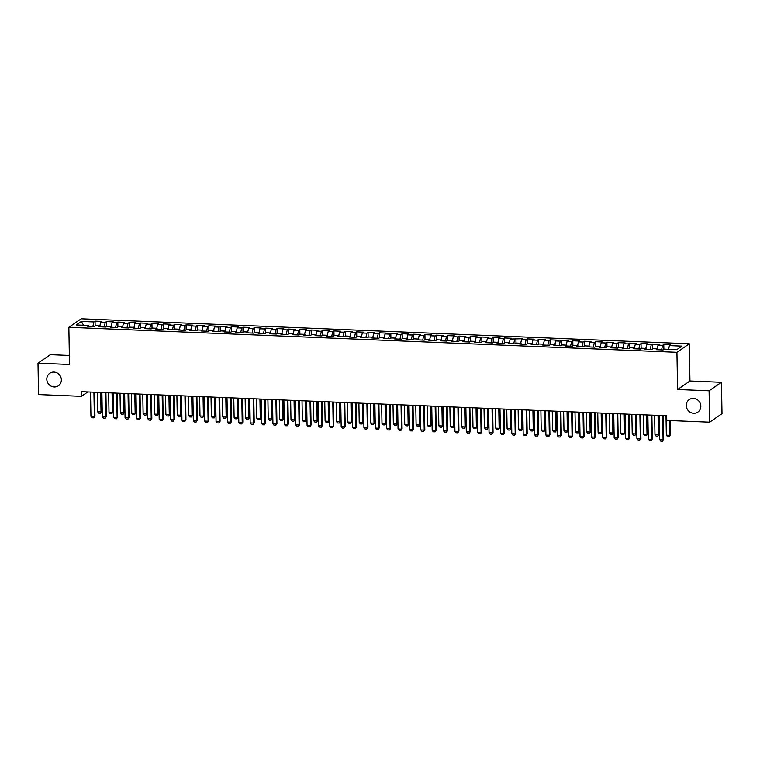<?xml version="1.0" encoding="UTF-8"?>
<svg xmlns="http://www.w3.org/2000/svg" width="760" height="760" viewBox="0 0 760 760"><rect width="100%" height="100%" fill="white"/><g stroke="black" fill="none" stroke-linecap="round" stroke-linejoin="round"><path stroke-width="1.14" d="M61.361 379.829A7.59 7.134 55.5 0 1 50.853 385.994A7.59 7.134 55.5 0 1 49.78 373.274A7.59 7.134 55.5 0 1 61.361 379.829M700.834 406.134A7.59 7.134 55.5 0 1 690.317 412.3A7.59 7.134 55.5 0 1 689.253 399.579A7.59 7.134 55.5 0 1 700.834 406.134M69.35 355.462L50.359 354.673L38 363.185L38.551 394.563L81.434 396.33L87.799 391.941M689.292 343.795L81.215 318.782L68.856 327.294L676.932 352.308L689.292 343.795L689.947 380.988L677.587 389.5L709.089 390.792L721.449 382.29L689.947 380.988M721.449 382.29L722 413.668L709.64 422.17L709.089 390.792M83.562 325.261L81.368 321.423L76.219 324.957L88.73 325.479L87.543 326.297L94.373 326.572L95.561 325.755L100.102 325.945L98.923 326.762L105.745 327.037L106.932 326.22L111.482 326.41L110.295 327.227L117.116 327.512L118.303 326.695L122.854 326.876L121.666 327.693L128.497 327.978L129.675 327.161L134.225 327.351L133.048 328.168L139.868 328.444L141.056 327.626L145.607 327.816L144.419 328.633L151.24 328.909L152.427 328.092L156.978 328.282L155.791 329.099L162.621 329.384L163.799 328.567L168.35 328.748L167.162 329.565L173.993 329.849L175.18 329.033L179.73 329.222L178.543 330.04L185.364 330.315L186.552 329.498L191.102 329.688L189.914 330.505L196.736 330.78L197.923 329.973L202.473 330.153L201.286 330.97L208.116 331.255L209.304 330.438L213.855 330.619L212.667 331.436L219.488 331.721L220.675 330.904L225.226 331.094L224.038 331.911L230.859 332.187L232.047 331.369L236.597 331.559L235.41 332.376L242.24 332.652L243.428 331.844L247.969 332.025L246.791 332.842L253.612 333.127L254.799 332.31L259.35 332.49L258.162 333.308L264.983 333.592L266.171 332.776L270.721 332.966L269.534 333.783L276.365 334.058L277.542 333.241L282.093 333.431L280.915 334.248L287.736 334.523L288.923 333.716L293.474 333.897L292.286 334.713L299.108 334.998L300.295 334.181L304.845 334.372L303.658 335.179L310.488 335.464L311.666 334.647L316.217 334.837L315.039 335.654L321.86 335.93L323.048 335.113L327.598 335.302L326.41 336.119L333.231 336.404L334.419 335.587L338.969 335.768L337.782 336.585L344.613 336.87L345.791 336.053L350.341 336.243L349.153 337.05L355.984 337.335L357.172 336.519L361.722 336.709L360.534 337.526L367.356 337.801L368.543 336.984L373.094 337.174L371.906 337.991L378.727 338.276L379.915 337.459L384.465 337.639L383.277 338.456L390.108 338.741L391.295 337.924L395.846 338.115L394.659 338.922L401.479 339.207L402.667 338.39L407.217 338.58L406.03 339.397L412.851 339.673L414.038 338.856L418.589 339.045L417.401 339.863L424.232 340.147L425.419 339.33L429.96 339.511L428.783 340.328L435.603 340.613L436.791 339.796L441.341 339.986L440.154 340.803L446.975 341.078L448.162 340.262L452.713 340.452L451.526 341.269L458.356 341.544L459.534 340.727L464.084 340.917L462.906 341.734L469.727 342.019L470.915 341.202L475.465 341.382L474.278 342.199L481.099 342.484L482.286 341.667L486.837 341.858L485.649 342.674L492.48 342.95L493.658 342.133L498.208 342.323L497.021 343.14L503.851 343.416L505.039 342.599L509.589 342.788L508.402 343.606L515.223 343.89L516.41 343.073L520.961 343.254L519.774 344.071L526.604 344.356L527.782 343.539L532.332 343.729L531.145 344.546L537.975 344.822L539.163 344.005L543.714 344.195L542.526 345.012L549.347 345.287L550.534 344.47L555.085 344.66L553.897 345.477L560.718 345.762L561.906 344.945L566.457 345.125L565.269 345.942L572.1 346.227L573.287 345.41L577.828 345.601L576.65 346.417L583.471 346.693L584.658 345.876L589.209 346.066L588.021 346.883L594.842 347.159L596.03 346.341L600.581 346.531L599.393 347.349L606.223 347.633L607.411 346.816L611.952 346.997L610.774 347.814L617.595 348.099L618.783 347.282L623.333 347.472L622.145 348.289L628.966 348.565L630.154 347.748L634.704 347.938L633.517 348.755L640.347 349.03L641.525 348.222L646.076 348.403L644.898 349.22L651.719 349.505L652.906 348.688L657.457 348.868L656.269 349.685L663.091 349.97L664.278 349.153L676.789 349.666L681.938 346.123L669.427 345.61L670.605 344.793L663.784 344.517L662.596 345.334L658.046 345.144L659.233 344.327L646.674 344.679L647.862 343.862L641.031 343.577L639.853 344.394L635.303 344.213L636.481 343.397L629.66 343.111L628.472 343.928L623.922 343.738L625.109 342.922L618.288 342.646L617.101 343.463L612.55 343.273L613.738 342.456L606.908 342.18L605.73 342.988L601.179 342.808L602.366 341.99L595.536 341.705L594.348 342.522L589.798 342.342L590.986 341.525L584.164 341.24L582.977 342.057L578.427 341.867L579.614 341.05L572.793 340.774L571.606 341.591L567.055 341.401L568.242 340.584L561.412 340.309L560.225 341.116L555.674 340.936L556.861 340.119L550.04 339.834L548.853 340.651L544.303 340.461L545.49 339.653L538.669 339.368L537.481 340.185L532.931 339.995L534.119 339.178L527.288 338.903L526.1 339.72L521.559 339.53L522.737 338.713L510.178 339.065L511.366 338.248L504.545 337.962L503.358 338.779L498.807 338.589L499.994 337.782L493.164 337.497L491.986 338.314L487.435 338.124L488.613 337.307L481.792 337.031L480.605 337.849L476.055 337.659L477.242 336.841L470.421 336.556L469.233 337.373L464.683 337.193L465.87 336.376L459.04 336.091L457.862 336.908L453.311 336.718L454.49 335.91L447.668 335.625L446.481 336.442L441.93 336.252L443.118 335.435L436.297 335.16L435.109 335.977L430.559 335.787L431.747 334.97L424.916 334.685L423.738 335.502L419.188 335.322L420.375 334.505L413.544 334.219L412.357 335.036L407.806 334.846L408.994 334.029L402.173 333.754L400.985 334.571L396.435 334.381L397.623 333.564L390.801 333.288L389.614 334.106L385.063 333.916L386.251 333.099L379.42 332.813L378.233 333.63L373.683 333.45L374.87 332.633L368.049 332.348L366.861 333.165L362.311 332.975L363.498 332.158L356.677 331.882L355.49 332.699L350.94 332.51L352.127 331.692L345.297 331.417L344.109 332.234L339.568 332.044L340.746 331.227L333.925 330.942L332.738 331.759L328.187 331.578L329.374 330.762L322.553 330.476L321.366 331.293L316.815 331.103L318.003 330.286L311.173 330.011L309.994 330.828L305.444 330.638L306.622 329.821L299.801 329.545L298.613 330.363L294.063 330.173L295.25 329.356L288.43 329.07L287.242 329.887L282.691 329.707L283.879 328.89L277.048 328.605L275.87 329.422L271.32 329.232L272.498 328.415L265.677 328.139L264.49 328.956L259.939 328.766L261.126 327.949L254.305 327.674L253.118 328.491L248.567 328.301L249.755 327.484L242.924 327.199L241.746 328.016L237.196 327.835L238.383 327.019L231.553 326.733L230.365 327.55L225.815 327.36L227.002 326.543L220.181 326.268L218.994 327.085L214.443 326.895L215.631 326.078L208.81 325.802L207.623 326.619L203.072 326.43L204.259 325.613L197.429 325.327L196.241 326.144L191.691 325.964L192.879 325.147L186.057 324.862L184.87 325.679L180.32 325.489L181.507 324.672L174.686 324.397L173.498 325.213L168.948 325.023L170.136 324.206L163.305 323.931L162.118 324.738L157.577 324.558L158.755 323.741L151.934 323.456L150.746 324.273L146.195 324.092L147.383 323.276L140.562 322.99L139.375 323.808L134.824 323.617L136.011 322.8L129.181 322.525L128.003 323.342L123.452 323.152L124.63 322.335L117.809 322.059L116.622 322.867L112.072 322.687L113.259 321.869L106.438 321.584L105.251 322.401L100.7 322.221L101.887 321.404L95.057 321.119L95.142 326.04M81.368 321.423L93.879 321.936L95.057 321.119M709.64 422.17L666.757 420.403L666.681 415.758L81.348 391.675L81.434 396.33M100.7 322.221L99.864 325.935M105.251 322.401L104.215 326.981M88.73 325.479L89.062 326.353M112.072 322.687L111.236 326.401M116.622 322.867L115.596 327.446M100.102 325.945L100.444 326.819M123.452 323.152L122.607 326.866M128.003 323.342L126.968 327.911M111.482 326.41L111.815 327.294M134.824 323.617L133.988 327.341M139.375 323.808L138.339 328.387M122.854 326.876L123.186 327.76M146.195 324.092L145.359 327.807M150.746 324.273L149.72 328.852M134.225 327.351L134.567 328.225M157.577 324.558L156.731 328.272M162.118 324.738L161.091 329.317M145.607 327.816L145.939 328.69M168.948 325.023L168.112 328.738M173.498 325.213L172.463 329.783M156.978 328.282L157.31 329.166M180.32 325.489L179.483 329.213M184.87 325.679L183.844 330.258M168.35 328.748L168.682 329.631M191.691 325.964L190.855 329.678M196.241 326.144L195.215 330.724M179.73 329.222L180.063 330.096M203.072 326.43L202.236 330.144M207.623 326.619L206.587 331.189M191.102 329.688L191.434 330.562M214.443 326.895L213.607 330.609M218.994 327.085L217.968 331.654M202.473 330.153L202.806 331.037M225.815 327.36L224.979 331.084M230.365 327.55L229.339 332.13M213.855 330.619L214.187 331.502M237.196 327.835L236.36 331.55M241.746 328.016L240.711 332.595M225.226 331.094L225.559 331.968M248.567 328.301L247.731 332.015M253.118 328.491L252.083 333.06M236.597 331.559L236.93 332.433M259.939 328.766L259.103 332.481M264.49 328.956L263.463 333.526M247.969 332.025L248.311 332.909M271.32 329.232L270.474 332.956M275.87 329.422L274.835 334.001M259.35 332.49L259.683 333.374M282.691 329.707L281.856 333.422M287.242 329.887L286.206 334.466M270.721 332.966L271.054 333.839M294.063 330.173L293.227 333.887M298.613 330.363L297.587 334.932M282.093 333.431L282.435 334.315M305.444 330.638L304.599 334.352M309.994 330.828L308.959 335.397M293.474 333.897L293.806 334.78M316.815 331.103L315.979 334.827M321.366 331.293L320.33 335.873M304.845 334.372L305.178 335.245M328.187 331.578L327.351 335.293M332.738 331.759L331.712 336.338M316.217 334.837L316.549 335.711M339.568 332.044L338.722 335.758M344.109 332.234L343.083 336.803M327.598 335.302L327.93 336.186M350.94 332.51L350.103 336.224M355.49 332.699L354.454 337.269M338.969 335.768L339.302 336.651M362.311 332.975L361.475 336.699M366.861 333.165L365.835 337.744M350.341 336.243L350.673 337.117M373.683 333.45L372.846 337.165M378.233 333.63L377.207 338.209M361.722 336.709L362.055 337.582M385.063 333.916L384.227 337.63M389.614 334.106L388.578 338.675M373.094 337.174L373.426 338.058M396.435 334.381L395.599 338.105M400.985 334.571L399.95 339.14M384.465 337.639L384.798 338.523M407.806 334.846L406.97 338.57M412.357 335.036L411.331 339.615M395.846 338.115L396.178 338.988M419.188 335.322L418.351 339.036M423.738 335.502L422.702 340.081M407.217 338.58L407.55 339.454M430.559 335.787L429.723 339.501M435.109 335.977L434.074 340.547M418.589 339.045L418.921 339.929M441.93 336.252L441.094 339.976M446.481 336.442L445.455 341.012M429.96 339.511L430.302 340.394M453.311 336.718L452.466 340.442M457.862 336.908L456.827 341.487M441.341 339.986L441.674 340.86M464.683 337.193L463.847 340.908M469.233 337.373L468.198 341.952M452.713 340.452L453.045 341.325M476.055 337.659L475.219 341.373M480.605 337.849L479.579 342.418M464.084 340.917L464.426 341.8M487.435 338.124L486.59 341.848M491.986 338.314L490.95 342.883M475.465 341.382L475.798 342.266M498.807 338.589L497.971 342.313M503.358 338.779L502.322 343.358M486.837 341.858L487.169 342.731M510.178 339.065L509.342 342.779M514.729 339.245L513.703 343.824M498.208 342.323L498.541 343.197M521.559 339.53L520.714 343.244M526.1 339.72L525.075 344.29M509.589 342.788L509.922 343.672M532.931 339.995L532.095 343.719M537.481 340.185L536.446 344.764M520.961 343.254L521.293 344.137M544.303 340.461L543.466 344.185M548.853 340.651L547.827 345.23M532.332 343.729L532.665 344.603M555.674 340.936L554.838 344.651M560.225 341.116L559.198 345.695M543.714 344.195L544.046 345.069M567.055 341.401L566.219 345.116M571.606 341.591L570.57 346.161M555.085 344.66L555.417 345.543M578.427 341.867L577.591 345.591M582.977 342.057L581.942 346.636M566.457 345.125L566.789 346.009M589.798 342.342L588.962 346.056M594.348 342.522L593.322 347.101M577.828 345.601L578.17 346.474M601.179 342.808L600.333 346.522M605.73 342.988L604.694 347.567M589.209 346.066L589.542 346.94M612.55 343.273L611.714 346.988M617.101 343.463L616.065 348.033M600.581 346.531L600.913 347.415M623.922 343.738L623.086 347.462M628.472 343.928L627.447 348.507M611.952 346.997L612.294 347.88M635.303 344.213L634.457 347.928M639.853 344.394L638.818 348.973M623.333 347.472L623.665 348.346M646.674 344.679L645.838 348.394M651.225 344.859L650.189 349.438M634.704 347.938L635.037 348.812M658.046 345.144L657.21 348.859M662.596 345.334L661.57 349.904M646.076 348.403L646.418 349.286M669.427 345.61L668.582 349.334M657.457 348.868L657.789 349.752M677.587 389.5L676.932 352.308M38 363.185L69.511 364.477L68.856 327.294M93.879 321.936L92.844 326.515M663.784 344.517L663.869 349.438M652.413 344.052L652.498 348.963M641.031 343.577L641.117 348.498M629.66 343.111L629.745 348.033M618.288 342.646L618.374 347.567M606.908 342.18L606.993 347.092M595.536 341.705L595.621 346.626M584.164 341.24L584.25 346.161M572.793 340.774L572.878 345.695M561.412 340.309L561.497 345.22M550.04 339.834L550.126 344.755M538.669 339.368L538.755 344.29M527.288 338.903L527.373 343.824M515.917 338.438L516.002 343.349M504.545 337.962L504.631 342.883M493.164 337.497L493.25 342.418M481.792 337.031L481.878 341.952M470.421 336.556L470.506 341.477M459.04 336.091L459.125 341.012M447.668 335.625L447.754 340.547M436.297 335.16L436.382 340.081M424.916 334.685L425.011 339.606M413.544 334.219L413.63 339.14M402.173 333.754L402.258 338.675M390.801 333.288L390.887 338.2M379.42 332.813L379.506 337.734M368.049 332.348L368.134 337.269M356.677 331.882L356.763 336.803M345.297 331.417L345.382 336.328M333.925 330.942L334.01 335.863M322.553 330.476L322.639 335.397M311.173 330.011L311.258 334.932M299.801 329.545L299.887 334.457M288.43 329.07L288.515 333.991M277.048 328.605L277.134 333.526M265.677 328.139L265.762 333.06M254.305 327.674L254.391 332.585M242.924 327.199L243.019 332.12M231.553 326.733L231.638 331.654M220.181 326.268L220.267 331.189M208.81 325.802L208.895 330.714M197.429 325.327L197.514 330.248M186.057 324.862L186.143 329.783M174.686 324.397L174.772 329.317M163.305 323.931L163.391 328.842M151.934 323.456L152.019 328.377M140.562 322.99L140.648 327.911M129.181 322.525L129.266 327.446M117.809 322.059L117.895 326.971M106.438 321.584L106.523 326.505M662.653 415.596L663.072 439.916L663.679 439.498L662.501 441.218L660.792 441.142L659.661 439.774L659.243 415.454M663.261 415.615L663.679 439.498M659.661 439.774L663.072 439.916L662.501 441.218M666.007 415.729L666.349 435.176L669.76 435.318L669.503 420.517M670.358 434.901L669.18 436.62L670.358 434.901L670.111 420.546M669.18 436.62L667.47 436.544L666.349 435.176M651.272 415.122L651.7 439.441L652.298 439.033L651.13 440.752L649.42 440.676L648.289 439.308L647.862 414.988M651.89 415.15L652.298 439.033M648.289 439.308L651.7 439.441L651.13 440.752M639.901 414.656L640.328 438.976L640.927 438.567L639.749 440.277L638.048 440.211L636.918 438.833L636.49 414.513M640.509 414.684L640.927 438.567M636.918 438.833L640.328 438.976L639.749 440.277M654.626 415.264L654.968 434.71L658.378 434.844L658.046 415.406M658.986 434.435L657.808 436.154L658.986 434.435L658.654 415.425M657.808 436.154L656.098 436.078L654.968 434.71M643.255 414.798L643.596 434.235L647.007 434.378L646.665 414.931M647.606 433.969L646.428 435.68L647.606 433.969L647.273 414.96M646.428 435.68L644.727 435.613L643.596 434.235M628.529 414.19L628.957 438.51L629.556 438.092L628.378 439.812L626.667 439.745L625.537 438.368L625.119 414.048M629.137 414.219L629.556 438.092M625.537 438.368L628.957 438.51L628.378 439.812M617.158 413.725L617.576 438.045L618.184 437.627L617.006 439.346L615.296 439.27L614.165 437.902L613.738 413.582M617.766 413.744L618.184 437.627M614.165 437.902L617.576 438.045L617.006 439.346M631.883 414.323L632.225 433.77L635.635 433.912L635.293 414.466M636.234 433.494L635.056 435.214L636.234 433.494L635.901 414.494M635.056 435.214L633.356 435.147L632.225 433.77M620.511 413.858L620.844 433.305L624.255 433.447L623.922 414M624.862 433.029L623.684 434.748L624.862 433.029L624.53 414.029M623.684 434.748L621.975 434.673L620.844 433.305M605.777 413.25L606.204 437.57L606.803 437.161L605.625 438.881L603.924 438.805L602.794 437.437L602.366 413.117M606.385 413.278L606.803 437.161M602.794 437.437L606.204 437.57L605.625 438.881M609.13 413.392L609.472 432.839L612.883 432.972L612.541 413.535M613.481 432.563L612.313 434.283L613.481 432.563L613.158 413.554M612.313 434.283L610.603 434.207L609.472 432.839M594.406 412.784L594.833 437.104L595.431 436.696L594.253 438.406L592.543 438.339L591.413 436.962L590.995 412.642M595.014 412.813L595.431 436.696M591.413 436.962L594.833 437.104L594.253 438.406M597.759 412.927L598.101 432.364L601.511 432.506L601.169 413.06M602.11 432.098L600.932 433.808L602.11 432.098L601.778 413.088M600.932 433.808L599.231 433.741L598.101 432.364M583.034 412.319L583.452 436.639L584.06 436.221L582.882 437.94L581.172 437.874L580.042 436.497L579.614 412.176M583.642 412.347L584.06 436.221M580.042 436.497L583.452 436.639L582.882 437.94M571.653 411.853L572.081 436.173L572.679 435.755L571.501 437.475L569.8 437.399L568.67 436.031L568.242 411.711M572.261 411.873L572.679 435.755M568.67 436.031L572.081 436.173L571.501 437.475M560.281 411.378L560.709 435.698L561.308 435.29L560.13 437.009L558.419 436.933L557.289 435.565L556.871 411.245M560.889 411.407L561.308 435.29M557.289 435.565L560.709 435.698L560.13 437.009M548.91 410.913L549.328 435.233L549.936 434.824L548.758 436.534L547.048 436.468L545.917 435.09L545.49 410.77M549.518 410.941L549.936 434.824M545.917 435.09L549.328 435.233L548.758 436.534M537.529 410.447L537.957 434.767L538.555 434.349L537.377 436.069L535.677 436.002L534.546 434.625L534.119 410.305M538.137 410.476L538.555 434.349M534.546 434.625L537.957 434.767L537.377 436.069M526.158 409.982L526.585 434.302L527.183 433.884L526.005 435.603L524.305 435.527L523.174 434.159L522.747 409.839M526.765 410.001L527.183 433.884M523.174 434.159L526.585 434.302L526.005 435.603M514.786 409.507L515.204 433.827L515.812 433.418L514.634 435.138L512.924 435.062L511.793 433.694L511.375 409.374M515.394 409.535L515.812 433.418M511.793 433.694L515.204 433.827L514.634 435.138M503.405 409.041L503.832 433.361L504.431 432.953L503.253 434.663L501.553 434.596L500.422 433.219L499.994 408.899M504.022 409.07L504.431 432.953M500.422 433.219L503.832 433.361L503.253 434.663M492.033 408.576L492.461 432.896L493.059 432.478L491.881 434.197L490.181 434.131L489.05 432.753L488.623 408.433M492.642 408.604L493.059 432.478M489.05 432.753L492.461 432.896L491.881 434.197M480.662 408.11L481.089 432.43L481.688 432.012L480.51 433.732L478.8 433.656L477.669 432.288L477.251 407.968M481.27 408.13L481.688 432.012M477.669 432.288L481.089 432.43L480.51 433.732M469.291 407.635L469.708 431.955L470.307 431.547L469.138 433.266L467.428 433.19L466.298 431.822L465.87 407.502M469.898 407.664L470.307 431.547M466.298 431.822L469.708 431.955L469.138 433.266M457.909 407.17L458.337 431.49L458.935 431.081L457.757 432.791L456.057 432.725L454.926 431.347L454.499 407.027M458.517 407.198L458.935 431.081M454.926 431.347L458.337 431.49L457.757 432.791M446.538 406.704L446.965 431.024L447.564 430.606L446.386 432.326L444.676 432.259L443.545 430.882L443.127 406.562M447.146 406.724L447.564 430.606M443.545 430.882L446.965 431.024L446.386 432.326M435.166 406.239L435.584 430.559L436.192 430.141L435.014 431.86L433.305 431.784L432.174 430.416L431.747 406.096M435.774 406.258L436.192 430.141M432.174 430.416L435.584 430.559L435.014 431.86M423.785 405.764L424.213 430.084L424.812 429.675L423.633 431.385L421.933 431.319L420.802 429.951L420.375 405.631M424.394 405.792L424.812 429.675M420.802 429.951L424.213 430.084L423.633 431.385M412.414 405.298L412.841 429.618L413.44 429.2L412.262 430.92L410.552 430.853L409.421 429.476L409.003 405.156M413.022 405.327L413.44 429.2M409.421 429.476L412.841 429.618L412.262 430.92M401.042 404.833L401.46 429.153L402.068 428.735L400.89 430.454L399.18 430.388L398.05 429.01L397.623 404.69M401.651 404.852L402.068 428.735M398.05 429.01L401.46 429.153L400.89 430.454M389.661 404.367L390.089 428.688L390.688 428.269L389.509 429.989L387.809 429.913L386.678 428.545L386.251 404.225M390.269 404.387L390.688 428.269M386.678 428.545L390.089 428.688L389.509 429.989M378.29 403.892L378.717 428.212L379.316 427.804L378.138 429.514L376.428 429.447L375.307 428.07L374.88 403.759M378.898 403.921L379.316 427.804M375.307 428.07L378.717 428.212L378.138 429.514M366.918 403.427L367.337 427.747L367.945 427.329L366.766 429.048L365.056 428.982L363.926 427.604L363.508 403.284M367.526 403.455L367.945 427.329M363.926 427.604L367.337 427.747L366.766 429.048M355.537 402.962L355.965 427.281L356.563 426.863L355.385 428.583L353.685 428.516L352.555 427.139L352.127 402.819M356.145 402.981L356.563 426.863M352.555 427.139L355.965 427.281L355.385 428.583M344.166 402.496L344.594 426.816L345.192 426.398L344.014 428.117L342.313 428.041L341.183 426.673L340.755 402.353M344.774 402.515L345.192 426.398M341.183 426.673L344.594 426.816L344.014 428.117M332.794 402.021L333.212 426.341L333.82 425.933L332.642 427.642L330.933 427.576L329.802 426.198L329.384 401.888M333.402 402.049L333.82 425.933M329.802 426.198L333.212 426.341L332.642 427.642M321.413 401.555L321.841 425.875L322.44 425.457L321.271 427.177L319.561 427.11L318.43 425.733L318.003 401.413M322.031 401.584L322.44 425.457M318.43 425.733L321.841 425.875L321.271 427.177M310.042 401.09L310.469 425.41L311.068 424.992L309.89 426.712L308.19 426.645L307.059 425.267L306.631 400.947M310.65 401.109L311.068 424.992M307.059 425.267L310.469 425.41L309.89 426.712M298.67 400.624L299.098 424.935L299.697 424.526L298.519 426.246L296.808 426.17L295.678 424.802L295.26 400.482M299.278 400.644L299.697 424.526M295.678 424.802L299.098 424.935L298.519 426.246M287.299 400.149L287.717 424.469L288.325 424.061L287.147 425.771L285.437 425.704L284.306 424.327L283.879 400.007M287.907 400.178L288.325 424.061M284.306 424.327L287.717 424.469L287.147 425.771M275.918 399.684L276.345 424.004L276.944 423.586L275.766 425.305L274.065 425.239L272.935 423.861L272.507 399.541M276.526 399.712L276.944 423.586M272.935 423.861L276.345 424.004L275.766 425.305M264.547 399.219L264.974 423.538L265.572 423.12L264.394 424.84L262.684 424.773L261.554 423.396L261.136 399.076M265.154 399.237L265.572 423.12M261.554 423.396L264.974 423.538L264.394 424.84M253.175 398.743L253.593 423.063L254.201 422.655L253.023 424.374L251.313 424.298L250.183 422.93L249.755 398.61M253.783 398.772L254.201 422.655M250.183 422.93L253.593 423.063L253.023 424.374M241.794 398.278L242.221 422.598L242.82 422.19L241.642 423.899L239.941 423.833L238.811 422.455L238.383 398.135M242.402 398.306L242.82 422.19M238.811 422.455L242.221 422.598L241.642 423.899M230.423 397.812L230.85 422.132L231.448 421.714L230.27 423.434L228.56 423.367L227.43 421.99L227.012 397.67M231.03 397.841L231.448 421.714M227.43 421.99L230.85 422.132L230.27 423.434M219.051 397.347L219.469 421.667L220.077 421.249L218.899 422.969L217.189 422.892L216.059 421.524L215.631 397.204M219.659 397.366L220.077 421.249M216.059 421.524L219.469 421.667L218.899 422.969M207.67 396.872L208.097 421.192L208.696 420.784L207.518 422.503L205.817 422.427L204.687 421.059L204.259 396.739M208.278 396.901L208.696 420.784M204.687 421.059L208.097 421.192L207.518 422.503M196.298 396.406L196.726 420.726L197.325 420.318L196.147 422.028L194.436 421.962L193.315 420.584L192.888 396.264M196.906 396.435L197.325 420.318M193.315 420.584L196.726 420.726L196.147 422.028M184.927 395.941L185.345 420.261L185.953 419.843L184.775 421.562L183.065 421.496L181.934 420.118L181.516 395.798M185.535 395.969L185.953 419.843M181.934 420.118L185.345 420.261L184.775 421.562M173.546 395.476L173.974 419.795L174.572 419.377L173.394 421.097L171.693 421.021L170.563 419.653L170.136 395.333M174.163 395.494L174.572 419.377M170.563 419.653L173.974 419.795L173.394 421.097M586.387 412.452L586.72 431.898L590.14 432.041L589.798 412.594M590.739 431.623L589.561 433.342L590.739 431.623L590.406 412.623M589.561 433.342L587.85 433.276L586.72 431.898M575.006 411.986L575.348 431.433L578.759 431.575L578.427 412.129M579.367 431.158L578.189 432.877L579.367 431.158L579.034 412.158M578.189 432.877L576.479 432.801L575.348 431.433M563.635 411.521L563.977 430.967L567.387 431.101L567.045 411.663M567.986 430.692L566.808 432.411L567.986 430.692L567.653 411.683M566.808 432.411L565.107 432.335L563.977 430.967M552.264 411.055L552.596 430.492L556.016 430.635L555.674 411.188M556.614 430.226L555.436 431.936L556.614 430.226L556.282 411.217M555.436 431.936L553.726 431.87L552.596 430.492M540.883 410.58L541.225 430.027L544.635 430.169L544.303 410.723M545.243 429.751L544.065 431.471L545.243 429.751L544.91 410.751M544.065 431.471L542.355 431.404L541.225 430.027M529.511 410.115L529.853 429.561L533.264 429.704L532.922 410.257M533.862 429.286L532.684 431.005L533.862 429.286L533.529 410.286M532.684 431.005L530.983 430.93L529.853 429.561M518.139 409.649L518.472 429.096L521.892 429.229L521.55 409.792M522.49 428.82L521.312 430.54L522.49 428.82L522.158 409.811M521.312 430.54L519.602 430.464L518.472 429.096M506.758 409.184L507.1 428.621L510.511 428.763L510.178 409.317M511.119 428.345L509.941 430.065L511.119 428.345L510.786 409.345M509.941 430.065L508.231 429.998L507.1 428.621M495.387 408.709L495.729 428.155L499.139 428.298L498.797 408.851M499.738 427.88L498.56 429.599L499.738 427.88L499.406 408.88M498.56 429.599L496.859 429.533L495.729 428.155M484.015 408.243L484.358 427.69L487.768 427.832L487.426 408.386M488.367 427.414L487.189 429.134L488.367 427.414L488.034 408.415M487.189 429.134L485.478 429.058L484.358 427.69M472.644 407.778L472.976 427.224L476.387 427.358L476.055 407.92M476.995 426.949L475.817 428.659L476.995 426.949L476.662 407.94M475.817 428.659L474.107 428.592L472.976 427.224M461.263 407.312L461.605 426.749L465.015 426.892L464.673 407.445M465.614 426.474L464.436 428.193L465.614 426.474L465.281 407.474M464.436 428.193L462.735 428.127L461.605 426.749M449.891 406.837L450.233 426.284L453.644 426.426L453.302 406.98M454.242 426.008L453.065 427.728L454.242 426.008L453.91 407.008M453.065 427.728L451.364 427.661L450.233 426.284M438.52 406.372L438.852 425.818L442.272 425.961L441.93 406.514M442.871 425.543L441.693 427.262L442.871 425.543L442.538 406.543M441.693 427.262L439.983 427.186L438.852 425.818M427.139 405.906L427.481 425.344L430.891 425.486L430.549 406.049M431.49 425.077L430.322 426.787L431.49 425.077L431.167 406.068M430.322 426.787L428.611 426.721L427.481 425.344M415.767 405.441L416.109 424.878L419.52 425.02L419.178 405.574M420.118 424.602L418.94 426.322L420.118 424.602L419.786 405.602M418.94 426.322L417.24 426.255L416.109 424.878M404.396 404.966L404.728 424.412L408.148 424.555L407.806 405.108M408.747 424.137L407.569 425.856L408.747 424.137L408.415 405.137M407.569 425.856L405.859 425.79L404.728 424.412M393.015 404.5L393.357 423.947L396.767 424.08L396.435 404.643M397.375 423.671L396.197 425.391L397.375 423.671L397.043 404.662M396.197 425.391L394.487 425.315L393.357 423.947M381.644 404.035L381.985 423.472L385.396 423.615L385.054 404.177M385.994 423.206L384.816 424.916L385.994 423.206L385.662 404.197M384.816 424.916L383.116 424.849L381.985 423.472M370.272 403.57L370.604 423.006L374.024 423.149L373.683 403.702M374.623 422.731L373.445 424.45L374.623 422.731L374.291 403.731M373.445 424.45L371.735 424.384L370.604 423.006M358.891 403.094L359.233 422.541L362.644 422.683L362.311 403.237M363.251 422.265L362.073 423.985L363.251 422.265L362.919 403.265M362.073 423.985L360.363 423.918L359.233 422.541M347.519 402.629L347.861 422.075L351.272 422.209L350.93 402.772M351.87 421.8L350.692 423.519L351.87 421.8L351.538 402.791M350.692 423.519L348.992 423.443L347.861 422.075M336.148 402.163L336.49 421.601L339.901 421.743L339.558 402.306M340.499 421.334L339.321 423.044L340.499 421.334L340.166 402.325M339.321 423.044L337.611 422.978L336.49 421.601M324.767 401.698L325.109 421.135L328.519 421.277L328.187 401.831M329.127 420.859L327.949 422.579L329.127 420.859L328.795 401.859M327.949 422.579L326.24 422.512L325.109 421.135M313.395 401.223L313.738 420.669L317.148 420.812L316.806 401.365M317.747 420.394L316.569 422.113L317.747 420.394L317.414 401.394M316.569 422.113L314.868 422.047L313.738 420.669M302.024 400.757L302.366 420.204L305.776 420.337L305.434 400.9M306.375 419.928L305.197 421.648L306.375 419.928L306.042 400.919M305.197 421.648L303.497 421.572L302.366 420.204M290.652 400.292L290.985 419.729L294.395 419.872L294.063 400.434M295.003 419.463L293.826 421.173L295.003 419.463L294.671 400.453M293.826 421.173L292.115 421.106L290.985 419.729M279.272 399.827L279.613 419.263L283.024 419.406L282.682 399.959M283.623 418.988L282.445 420.707L283.623 418.988L283.299 399.988M282.445 420.707L280.744 420.641L279.613 419.263M267.9 399.351L268.242 418.798L271.652 418.94L271.31 399.494M272.251 418.522L271.073 420.242L272.251 418.522L271.918 399.522M271.073 420.242L269.373 420.166L268.242 418.798M256.528 398.886L256.861 418.332L260.281 418.465L259.939 399.028M260.88 418.057L259.702 419.776L260.88 418.057L260.547 399.048M259.702 419.776L257.991 419.7L256.861 418.332M245.148 398.42L245.49 417.858L248.9 418L248.558 398.563M249.508 417.591L248.33 419.301L249.508 417.591L249.175 398.582M248.33 419.301L246.62 419.235L245.49 417.858M233.776 397.945L234.118 417.392L237.528 417.534L237.186 398.088M238.127 417.116L236.949 418.836L238.127 417.116L237.794 398.116M236.949 418.836L235.248 418.769L234.118 417.392M222.405 397.48L222.737 416.926L226.157 417.069L225.815 397.623M226.755 416.651L225.577 418.37L226.755 416.651L226.423 397.651M225.577 418.37L223.868 418.294L222.737 416.926M211.023 397.014L211.365 416.461L214.776 416.594L214.443 397.157M215.384 416.185L214.206 417.905L215.384 416.185L215.052 397.176M214.206 417.905L212.496 417.829L211.365 416.461M199.652 396.549L199.994 415.986L203.405 416.128L203.062 396.691M204.003 415.72L202.825 417.43L204.003 415.72L203.67 396.71M202.825 417.43L201.125 417.363L199.994 415.986M188.28 396.074L188.613 415.52L192.033 415.663L191.691 396.216M192.631 415.245L191.453 416.964L192.631 415.245L192.299 396.245M191.453 416.964L189.743 416.898L188.613 415.52M176.899 395.608L177.241 415.055L180.652 415.197L180.32 395.751M181.26 414.779L180.082 416.499L181.26 414.779L180.927 395.779M180.082 416.499L178.372 416.423L177.241 415.055M162.174 395L162.602 419.32L163.2 418.912L162.023 420.631L160.322 420.555L159.191 419.188L158.764 394.867M162.782 395.029L163.2 418.912M159.191 419.188L162.602 419.32L162.023 420.631M165.528 395.143L165.87 414.589L169.28 414.722L168.939 395.285M169.879 414.314L168.701 416.034L169.879 414.314L169.546 395.305M168.701 416.034L167 415.957L165.87 414.589M150.803 394.535L151.221 418.855L151.829 418.447L150.651 420.156L148.941 420.09L147.81 418.712L147.393 394.392M151.411 394.563L151.829 418.447M147.81 418.712L151.221 418.855L150.651 420.156M154.156 394.677L154.498 414.115L157.909 414.257L157.567 394.81M158.507 413.849L157.329 415.558L158.507 413.849L158.175 394.839M157.329 415.558L155.619 415.492L154.498 414.115M139.422 394.07L139.85 418.389L140.448 417.971L139.28 419.691L137.57 419.624L136.439 418.247L136.011 393.927M140.04 394.098L140.448 417.971M136.439 418.247L139.85 418.389L139.28 419.691M142.775 394.202L143.118 413.649L146.528 413.791L146.195 394.345M147.136 413.373L145.958 415.093L147.136 413.373L146.803 394.373M145.958 415.093L144.248 415.026L143.118 413.649M128.05 393.604L128.478 417.924L129.077 417.506L127.898 419.226L126.198 419.149L125.067 417.781L124.64 393.462M128.659 393.623L129.077 417.506M125.067 417.781L128.478 417.924L127.898 419.226M131.404 393.737L131.746 413.183L135.156 413.326L134.814 393.88M135.755 412.908L134.577 414.627L135.755 412.908L135.423 393.908M134.577 414.627L132.876 414.551L131.746 413.183M116.679 393.129L117.106 417.449L117.705 417.041L116.527 418.76L114.817 418.684L113.686 417.316L113.269 392.996M117.287 393.158L117.705 417.041M113.686 417.316L117.106 417.449L116.527 418.76M120.032 393.272L120.374 412.718L123.785 412.851L123.443 393.414M124.383 412.442L123.205 414.162L124.383 412.442L124.051 393.433M123.205 414.162L121.505 414.086L120.374 412.718M105.307 392.663L105.725 416.983L106.334 416.575L105.155 418.285L103.445 418.219L102.315 416.841L101.887 392.521M105.915 392.692L106.334 416.575M102.315 416.841L105.725 416.983L105.155 418.285M108.661 392.806L108.993 412.243L112.404 412.385L112.072 392.939M113.012 411.977L111.834 413.687L113.012 411.977L112.679 392.967M111.834 413.687L110.124 413.62L108.993 412.243M93.927 392.198L94.354 416.518L94.953 416.1L93.774 417.82L92.074 417.753L90.944 416.375L90.516 392.055M94.534 392.226L94.953 416.1M90.944 416.375L94.354 416.518L93.774 417.82M97.28 392.331L97.622 411.777L101.032 411.92L100.69 392.474M101.631 411.502L100.462 413.221L101.631 411.502L101.308 392.502M100.462 413.221L98.752 413.155L97.622 411.777"/></g></svg>

